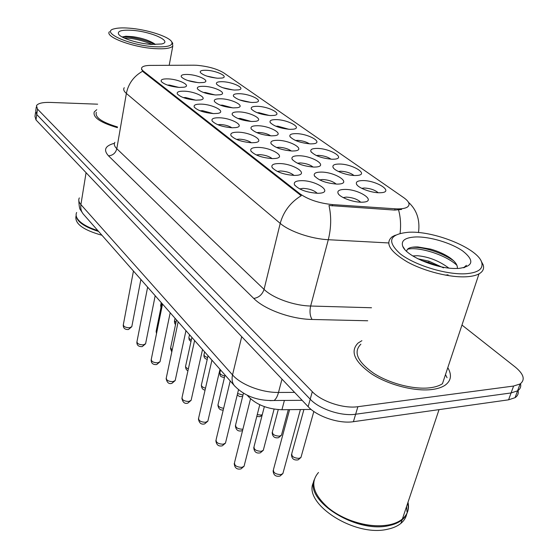 <?xml version="1.0" encoding="UTF-8"?>
<svg xmlns="http://www.w3.org/2000/svg" width="558" height="558" viewBox="0 0 558 558"><rect width="100%" height="100%" fill="white"/><g stroke="black" fill="none" stroke-linecap="round" stroke-linejoin="round"><path stroke-width="0.84" d="M179.39 87.432C170.567 86.588 164.547 84.642 161.332 81.587C160.411 79.627 162.706 78.727 168.223 78.894C179.271 79.264 191.973 85.841 184.035 87.194L179.39 87.432M178.888 87.404L169.423 85.067L167.442 85.088M232.156 127.775C222.516 126.966 215.862 124.72 212.186 121.044C211.168 118.819 213.463 117.724 219.078 117.773C231.521 117.919 246.05 126.296 235.804 127.594L232.156 127.775M231.856 127.768C228.899 125.899 225.104 124.818 220.452 124.518L217.753 124.699M251.749 142.757C241.795 141.955 234.89 139.598 231.047 135.671C229.994 133.341 232.288 132.176 237.917 132.183C250.912 132.218 266.152 141.376 254.943 142.597L251.749 142.757M251.435 142.75C248.429 140.658 244.404 139.458 239.368 139.137L236.466 139.402M272.485 158.612C262.19 157.83 255.027 155.34 250.995 151.127C249.914 148.7 252.202 147.458 257.845 147.417C271.432 147.333 287.447 157.37 275.164 158.493L272.485 158.612M272.123 158.605C269.075 156.275 264.827 154.936 259.365 154.601L256.289 154.95M213.623 113.602C204.27 112.779 197.846 110.644 194.33 107.199C193.34 105.064 195.642 104.039 201.229 104.13C213.17 104.36 227.043 112.06 217.655 113.393L213.623 113.602M213.289 113.588L202.54 110.672L200.057 110.791M196.06 100.175C186.979 99.338 180.764 97.301 177.402 94.058C176.447 92.014 178.748 91.059 184.3 91.184C195.781 91.491 209.041 98.599 200.42 99.945L196.06 100.175M195.656 100.154L185.556 97.538L183.31 97.601M294.478 175.428C283.813 174.668 276.363 172.024 272.13 167.498C271.028 164.966 273.301 163.647 278.944 163.557C293.18 163.334 310.032 174.375 296.549 175.345L294.478 175.428M294.01 175.421C290.948 172.82 286.463 171.334 280.555 170.978L277.319 171.432M317.837 193.291C306.767 192.552 299.004 189.741 294.554 184.865C293.438 182.222 295.698 180.82 301.334 180.673C316.274 180.29 334.04 192.489 319.204 193.242L317.837 193.291M317.223 193.291C314.154 190.383 309.425 188.737 303.036 188.36L299.66 188.925M199.129 82.703C190.39 81.831 184.468 79.906 181.364 76.913C180.569 75.114 182.752 74.298 187.92 74.472C198.543 74.863 211.105 81.21 203.586 82.486L199.129 82.703M198.111 82.64L187.648 80.464M215.834 94.979C206.844 94.107 200.734 92.091 197.497 88.917C196.674 87.048 198.864 86.183 204.054 86.323C215.067 86.65 228.187 93.486 220.04 94.769L215.834 94.979M214.942 94.923L205.302 92.495L203.565 92.509M271.495 135.852C261.639 135.008 254.873 132.671 251.177 128.842C250.291 126.729 252.467 125.689 257.698 125.724C270.086 125.808 285.152 134.52 274.669 135.699L271.495 135.852M270.728 135.824C267.694 133.885 263.829 132.762 259.135 132.462L256.729 132.616M233.418 107.889C224.163 107.024 217.843 104.911 214.467 101.542C213.623 99.589 215.806 98.668 221.017 98.78C232.456 99.045 246.176 106.432 237.331 107.694L233.418 107.889M232.609 107.847L222.321 105.134L220.34 105.183M251.944 121.498C242.402 120.64 235.867 118.422 232.337 114.836C231.472 112.8 233.649 111.823 238.873 111.893C250.765 112.074 265.134 120.089 255.515 121.323L251.944 121.498M251.177 121.463L240.24 118.436L238.036 118.533M337.206 184.112C326.263 183.303 318.667 180.527 314.419 175.805C313.498 173.426 315.64 172.192 320.836 172.094C334.953 171.794 352.523 183.254 338.797 184.056L337.206 184.112M336.202 184.098C333.021 181.399 328.46 179.871 322.517 179.509L319.629 179.906M314.021 167.086C303.475 166.263 296.172 163.647 292.127 159.26C291.213 156.972 293.362 155.801 298.586 155.752C312.075 155.598 328.739 166.019 316.212 166.995L314.021 167.086M313.143 167.065C309.997 164.645 305.672 163.264 300.176 162.929L297.428 163.229M292.155 151.023C281.971 150.186 274.941 147.724 271.076 143.629C270.177 141.425 272.339 140.323 277.57 140.316C290.488 140.295 306.321 149.809 294.875 150.904L292.155 151.023M291.353 151.002C288.256 148.833 284.168 147.591 279.084 147.27L276.496 147.493M361.835 202.198C353.333 202.484 339.655 197.365 338.071 193.347C337.151 190.885 339.278 189.574 344.439 189.427C359.226 188.96 377.794 201.605 362.728 202.17L361.835 202.198M360.649 202.191C357.448 199.185 352.635 197.49 346.218 197.107L343.205 197.595M355.355 175.519C347.285 175.658 334.388 170.908 333.049 167.344C332.282 165.203 334.312 164.101 339.131 164.038C352.503 163.822 369.849 174.626 357.106 175.449L355.355 175.519M353.96 175.477C350.703 172.973 346.316 171.557 340.792 171.215L338.378 171.473M332.373 159.26C321.952 158.374 314.803 155.808 310.918 151.546C310.15 149.474 312.194 148.428 317.042 148.414C329.862 148.33 346.316 158.193 334.64 159.163L332.373 159.26M331.082 159.211C327.881 156.965 323.724 155.682 318.618 155.361L316.344 155.549M310.653 143.894C300.588 143.008 293.696 140.574 289.986 136.598C289.225 134.597 291.276 133.613 296.145 133.634C308.455 133.662 324.086 142.702 313.38 143.769L310.653 143.894M309.425 143.838C306.293 141.83 302.366 140.672 297.644 140.372L295.538 140.497M290.09 129.351C280.36 128.459 273.713 126.157 270.163 122.432C269.409 120.507 271.474 119.572 276.349 119.628C288.179 119.754 303.064 128.068 293.229 129.205L290.09 129.351M288.891 129.296L277.772 126.164L275.854 126.248M270.609 115.569C261.179 114.676 254.762 112.486 251.358 108.991C250.619 107.136 252.69 106.25 257.566 106.341C268.956 106.557 283.15 114.223 274.097 115.408L270.609 115.569M269.388 115.499L258.926 112.695L257.217 112.73M252.118 102.491C242.967 101.591 236.766 99.505 233.502 96.22C232.777 94.428 234.855 93.598 239.731 93.723C250.702 94.009 264.262 101.103 255.913 102.309L252.118 102.491M250.835 102.407L239.542 99.903M234.548 90.061C225.655 89.161 219.65 87.167 216.525 84.07C215.813 82.347 217.892 81.566 222.754 81.719C233.342 82.068 246.315 88.652 238.608 89.866L234.548 90.061M233.16 89.964L222.775 87.711M217.822 78.232C209.18 77.332 203.356 75.421 200.357 72.498C199.666 70.838 201.745 70.099 206.593 70.287C216.825 70.692 229.247 76.823 222.112 78.029L217.822 78.232M216.295 78.113L206.844 76.104M379.726 192.754C371.426 192.991 357.831 187.879 356.485 184.07C355.725 181.852 357.741 180.687 362.519 180.583C376.49 180.213 394.813 192.078 380.877 192.719L379.726 192.754M378.178 192.719C374.871 189.936 370.233 188.36 364.269 188.004L361.73 188.332M193.821 65.195L196.765 65.286C207.967 66.297 216.95 68.815 223.702 72.84L403.88 197.762C409.216 201.605 410.409 204.688 407.459 207.018C405.08 208.553 400.951 209.138 395.078 208.79L332.54 204.591C319.204 203.265 308.351 199.673 299.995 193.828L143.476 71.215C141.648 69.75 141.132 68.501 141.927 67.448C143.085 66.137 145.952 65.453 150.534 65.405L193.821 65.195M311.12 409.433L281.93 409.732C267.938 409.209 256.875 404.941 248.735 396.933L247.194 395.197M96.764 109.703L94.267 111.886C92.593 117.306 100.301 122.572 117.389 127.663C100.301 122.572 92.593 117.306 94.267 111.886L96.764 109.703M361.905 340.68L358.11 343.024C349.824 351.317 354.372 361.647 371.754 374.013C388.71 384.999 415.061 391.758 432.213 389.484C437.653 388.766 441.95 387.343 445.117 385.201C451.171 380.744 452.064 374.899 447.788 367.673C452.064 374.899 451.171 380.744 445.117 385.201C441.95 387.343 437.653 388.766 432.213 389.484C415.061 391.758 388.71 384.999 371.754 374.013C354.372 361.647 349.824 351.317 358.11 343.024L361.905 340.68M35.531 112.451L34.98 116.427L35.998 119.928L308.142 406.663C317.146 416.596 339.208 423.975 353.409 421.695L508.582 399.821L511.079 392.951L517.566 390.837C520.265 389.065 521.256 386.68 520.523 383.674C521.256 386.68 520.265 389.065 517.566 390.837L511.079 392.951L355.641 414.224L511.079 392.951L513.597 386.045L520.084 383.967C525.42 379.831 523.857 374.223 515.39 367.157L461.968 325.049M308.142 406.663L310.206 399.2C319.267 409.07 341.412 416.449 355.641 414.224C341.412 416.449 319.267 409.07 310.206 399.2L36.751 114.516L310.206 399.2L312.292 391.681C321.408 401.495 343.63 408.868 357.894 406.698L513.597 386.045M35.726 111.056L36.751 114.516L35.726 111.056L36.284 107.038M401.6 209.431L394.701 210.087L328.99 205.49C331.452 216.476 331.222 227.88 328.299 239.71C311.308 238.936 289.456 231.458 280.214 223.381C283.485 211.531 290.495 202.31 301.236 195.719L143.343 71.961L141.523 69.318M97.657 104.186L50.304 102.421C42.645 102.226 38.035 103.307 36.472 105.657L37.505 109.089L312.292 391.681M447.056 377.738L445.486 374.592L447.056 377.738M508.582 399.821L515.062 397.673C517.74 395.887 518.745 393.502 518.061 390.502M154.573 46.746C167.686 47.36 173.385 45.693 171.676 41.752C168.83 36.444 146.37 29.337 129.065 28.151C122.767 27.677 117.905 27.879 114.481 28.758C99.54 31.848 128.877 45.358 154.573 46.746M109.431 31.708C104.43 36.73 132.769 47.43 154.936 48.63C164.715 49.195 170.664 48.351 172.785 46.105L172.436 42.827M132.03 30.313C121.672 29.72 117.201 31.018 118.624 34.212C120.926 38.188 138.314 43.636 151.371 44.417L161.632 43.984C173.357 41.522 151.12 31.471 132.03 30.313M154.266 43.622C148.902 40.336 141.885 38.035 133.229 36.716L125.864 36.235L122.139 36.974M76.041 215.96C74.43 223.563 83.065 229.994 101.947 235.253M76.139 214.251C75.686 220.794 83.17 226.527 98.599 231.451M78.713 220.354L79.557 221.254C83.47 225.062 89.636 228.243 98.034 230.81M76.641 212.479C75.435 215.081 76.32 217.906 79.292 220.961C83.226 224.783 89.406 227.985 97.824 230.573M96.339 112.304C94.755 117.313 101.807 122.202 117.508 126.966M124.099 37.965C132.616 38.07 142.011 40.239 152.292 44.473M122.167 36.988L123.988 36.863C131.116 36.486 146.88 40.134 154.873 44.563M465.916 273.748C478.129 272.716 483.395 268.963 481.721 262.483C478.22 248.805 435.868 231.298 410.151 232.191L408.958 232.219C389.254 233.997 386.394 241.244 400.386 253.953C415.103 265.378 446.784 275.024 465.916 273.748M395.371 235.169L392.281 236.69C384.671 242.897 389.644 251.288 407.194 261.862C424.254 271.314 450.187 277.821 466.676 276.754C471.949 276.412 476.058 275.45 479.001 273.866C482.942 271.648 484.337 268.649 483.179 264.876L481.038 260.83M360.88 344.181C353.081 351.965 357.336 361.647 373.63 373.239C389.519 383.534 414.175 389.868 430.267 387.754C435.407 387.085 439.474 385.738 442.452 383.716L479.001 273.866M318.513 472.48C309.871 482.398 313.115 494.179 328.237 507.815C334.395 512.823 341.649 516.945 349.992 520.189C364.29 525.483 377.382 527.017 389.261 524.806C394.708 523.669 399.082 521.737 402.388 519.017C407.584 514.525 409.453 508.952 407.996 502.284M314.217 479.789C304.682 500.805 356.332 533.706 389.003 525.601C394.443 524.464 398.817 522.525 402.13 519.805C407.319 515.313 409.195 509.733 407.738 503.058M313.701 481.966C301.759 502.772 354.204 537.584 387.824 529.179C393.257 528.028 397.631 526.082 400.937 523.348C404.041 520.733 405.973 517.629 406.719 514.037M407.012 511.958L406.573 506.545M412.746 255.927L417.51 255.724C428.677 256.75 439.104 260.865 448.785 268.056M448.088 274.822L445.326 275.122M417.886 258.8L428.893 261.165L443.54 267.868M415.466 236.962C405.157 237.534 400.909 240.624 402.723 246.238C405.792 255.564 434.64 268.203 454.324 268.482L458.634 268.44C473.282 266.396 474.705 260.628 462.917 251.128C451.296 242.883 429.548 236.432 415.466 236.962M457.33 268.447C457.776 265.043 455.119 261.353 449.343 257.377C443.924 253.848 437.681 251.093 430.602 249.112L417.914 246.957C410.681 246.776 406.928 248.219 406.67 251.295M464.416 267.61L466.418 265.329L463.593 267.805M322.029 501.921L328.453 508.073C334.549 513.025 341.726 517.113 349.978 520.321C363.893 525.476 376.685 527.031 388.354 524.98M407.473 249.266C417.649 246.427 445.242 254.288 456.953 265.336M412.027 247.271C416.854 247.041 422.866 247.926 430.065 249.935C438.504 252.383 445.954 255.724 452.426 259.951L453.57 260.746M421.555 260.53L428.774 262.483L438.49 266.215M395.078 208.79L394.701 210.087M332.54 204.591L332.191 205.923M299.995 193.828L299.765 194.735M143.476 71.215L143.343 71.961M248.966 396.02L248.735 396.933M284.399 400.435L281.93 409.732M124.253 87.704C123.116 89.336 123.82 91.24 126.366 93.437L116.81 148.721L264.06 289.379L280.214 223.381L126.366 93.437C128.389 83.595 133.794 76.202 142.597 71.25M388.591 242.946L328.299 239.71L310.653 306.021L371.516 307.758M398.565 209.961C400.546 217.083 401.056 224.881 400.1 233.349M367.715 320.773L312.068 319.469C291.178 319.19 264.569 309.488 253.757 298.446L108.51 155.835C103.167 149.942 105.141 145.757 114.439 143.287M37.505 109.089L35.998 119.928M357.894 406.698L353.409 421.695M253.757 298.446C258.87 297.609 262.302 294.582 264.06 289.379C272.848 298.084 294.003 305.707 310.653 306.021C309.481 311.504 309.955 315.988 312.068 319.469M114.878 142.318C113.72 144.194 114.362 146.329 116.81 148.721C115.632 153.08 112.869 155.452 108.51 155.835M79.327 197.909C78.26 199.945 78.783 202.17 80.903 204.605L86.072 172.694M83.784 214.628L83.107 213.854C81.112 211.266 80.373 208.183 80.903 204.605L232.533 374.913C240.875 384.657 261.737 392.699 278.498 392.455L281.992 379.119M302.115 400.316L274.069 400.505C275.938 399.144 277.417 396.459 278.498 392.455L294.596 392.393M235.113 386.485L234.269 385.536C232.149 382.725 231.57 379.182 232.533 374.913L241.712 336.676M78.817 200.566C79.076 206.23 79.654 209.369 80.54 209.968L83.107 213.854L234.269 385.536C244.181 395.971 257.447 400.965 274.069 400.505L269.974 400.644M303.915 409.502L291.841 453.347C291.339 456.402 293.738 458.069 299.032 458.362L300.95 457.448L301.32 456.137M289.588 409.649L273.532 469.355C272.946 472.57 275.387 474.314 280.848 474.586L282.871 473.603L283.269 472.159M250.528 398.747L234.611 462.275C234.06 465.428 236.473 467.123 241.851 467.36L244.062 466.265L244.425 464.842M278.254 409.614L272.485 431.467C272.074 434.319 274.397 435.889 279.467 436.161L281.448 435.226L281.769 434.047M257.245 414.643L260.886 415.082L262.274 414.671M237.589 393.53L242.974 395.064M220.501 369.905L219.991 372.067C219.517 373.888 221.128 375.178 224.825 375.946M264.346 406.629L254.092 446.428C253.618 449.427 255.983 451.052 261.2 451.31L263.292 450.299L263.634 449.009M243.448 393.153L235.664 424.673C235.281 427.477 237.582 428.997 242.577 429.241L242.897 429.186M225.034 375.053L218.171 404.013C217.634 406.175 219.454 407.619 223.632 408.323M208.05 355.767L201.55 384.35C200.971 385.976 202.289 387.266 205.49 388.208M230.203 380.926L216.162 439.481C215.723 442.417 218.066 444.001 223.2 444.217L225.474 443.108L225.781 441.852M211.935 360.175L198.683 417.851C198.334 420.599 200.615 422.078 205.525 422.287L207.848 421.164L208.113 420.048M194.609 340.499L182.089 397.317C181.817 399.884 184.035 401.265 188.744 401.467L191.108 400.344L191.331 399.347M178.162 321.813L166.319 377.773C166.117 380.179 168.272 381.484 172.792 381.679L175.184 380.563L175.379 379.677M204.64 351.889L204.137 354.107C203.642 355.488 204.814 356.632 207.653 357.532M189.504 334.702L189.016 336.962C188.569 337.995 189.35 338.957 191.366 339.843M175.052 318.283L174.57 320.571L175.903 322.838M161.227 302.582L160.76 304.898L161.199 306.405M191.896 337.416L185.723 365.63C185.2 366.836 186.072 367.924 188.353 368.894M176.509 319.943L170.643 347.78L172.122 350.347M161.834 303.273L156.254 330.741L156.742 332.456M162.524 304.054L151.309 359.171C151.162 361.424 153.269 362.651 157.614 362.846L160.027 361.737L160.195 360.949M147.633 287.147L137.01 341.433C136.912 343.554 138.963 344.704 143.148 344.9L145.582 343.805L145.722 343.1M133.446 271.035L123.367 324.505C123.318 326.493 125.313 327.588 129.351 327.783L131.8 326.709L131.918 326.074M231.326 136.061L231.047 135.671M251.337 151.616L250.995 151.127M272.548 168.097L272.13 167.498M295.063 185.605L294.554 184.865M251.498 129.296L251.177 128.842M232.602 115.213L232.337 114.836M314.956 176.6L314.419 175.805M292.573 159.916L292.127 159.26M271.453 144.173L271.076 143.629M338.713 194.31L338.071 193.347M333.593 168.167L333.049 167.344M311.378 152.243L310.918 151.546M290.376 137.184L289.986 136.598M270.497 122.927L270.163 122.432M251.644 109.41L251.358 108.991M233.746 96.576L233.502 96.22M357.127 185.047L356.485 184.07M408.484 202.296C416.812 209.892 420.153 219.978 418.5 232.56M520.084 383.967L515.062 397.673M291.471 454.505C291.653 458.739 293.878 460.517 298.139 459.855L300.95 457.448L313.826 411.476M300.413 409.537L282.871 473.603L279.997 476.065C275.666 476.909 273.371 475.095 273.12 470.61M259.77 404.738L244.062 466.265L241.007 468.88C236.913 469.752 234.653 467.96 234.234 463.503M272.164 432.513C272.485 436.642 274.613 438.372 278.547 437.702L281.448 435.226L288.312 409.663M256.778 416.47L259.944 416.659L262.079 415.41M237.234 394.987L239.598 396.557L242.604 396.557M219.789 372.835C220.326 376.587 219.74 376.238 224.407 377.71M274.09 409.126L263.292 450.299L260.321 452.838C256.345 453.661 254.148 451.903 253.744 447.558M242.577 430.469L241.67 430.818C238.008 431.634 235.908 429.925 235.371 425.691M223.228 410.032C220.089 410.318 218.317 408.616 217.92 404.927M171.676 41.752L172.806 43.35M169.186 65.314L172.785 46.105M154.315 43.657L155.277 44.424M125.864 36.235L123.988 36.863M481.721 262.483L483.179 264.876M402.388 519.017L439.041 409.621M400.937 523.348L402.13 519.805M404.871 249.545L402.723 246.238M449.385 257.405L452.426 259.951M430.602 249.112L430.065 249.935M428.774 262.483L428.893 261.165M205.072 390.042C202.861 389.903 201.619 388.277 201.333 385.173M238.531 389.686L225.474 443.108L222.335 445.793C218.59 446.672 216.427 444.935 215.848 440.576M219.985 369.319L207.848 421.164L204.64 423.906C201.222 424.771 199.143 423.083 198.411 418.835M202.533 349.496L191.108 400.344L187.844 403.12C184.719 404.069 182.724 402.43 181.859 398.196M185.954 330.664L175.184 380.563L171.885 383.36C168.934 384.26 167.016 382.662 166.124 378.568M203.963 354.797C203.712 357.273 204.8 358.794 207.234 359.373M188.862 337.59L189.197 339.822L190.982 341.615M174.438 321.143C174.542 323.159 174.919 324.24 175.575 324.393M160.641 305.414L160.969 307.528M187.955 370.693C186.505 370.31 185.695 368.866 185.535 366.369M171.78 351.945L170.483 348.45M156.505 333.621L156.114 331.34M170.19 312.759L160.027 361.737L156.7 364.548C153.004 364.841 151.148 363.279 151.141 359.882M155.187 295.719L145.582 343.805L142.234 346.623C138.593 346.79 136.801 345.269 136.863 342.068M140.881 279.474L131.8 326.709L128.438 329.52C124.999 329.708 123.269 328.223 123.241 325.077"/></g></svg>
